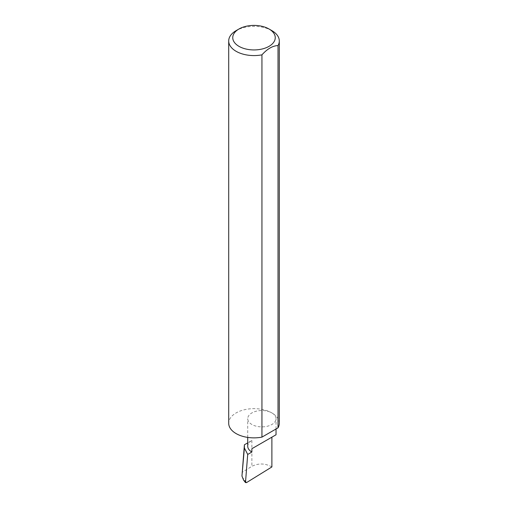 <?xml version="1.0" encoding="UTF-8"?>
<svg xmlns="http://www.w3.org/2000/svg" width="508" height="508" viewBox="0 0 508 508"><rect width="100%" height="100%" fill="white"/><g stroke="black" fill="none" stroke-linecap="round" stroke-linejoin="round"><path stroke-width="0.38" stroke-dasharray="2.54 1.91" d="M279.298 423.259A25.298 14.605 0 0 0 271.888 412.928A14.154 8.172 180 0 1 276.034 418.706A14.154 8.172 180 0 1 267.297 426.256A14.154 8.172 180 0 1 251.873 424.485A14.154 8.172 180 0 1 247.726 418.706A14.154 8.172 180 0 1 256.464 411.156A14.154 8.172 180 0 1 271.888 412.928A25.298 14.605 0 0 0 244.316 409.765A25.298 14.605 0 0 0 228.702 423.259M271.888 466.935C265.214 463.239 258.547 463.036 251.873 466.331L242.011 472.421M247.726 446.253A14.154 8.172 180 0 1 251.873 440.474L247.726 442.868M271.888 30.645A25.298 14.605 0 0 0 236.112 30.645M251.873 440.474L251.873 466.331M242.1 476.923L246.532 482.6M247.726 437.407L247.726 418.706M276.034 428.987L276.034 418.706"/><path stroke-width="0.76" d="M247.726 442.868L244.399 444.786L244.386 447.993L247.701 454.438L251.873 452.031L251.873 448.723L271.888 437.166C279.159 432.968 275.222 435.242 271.888 437.166L251.873 448.723M247.701 454.438L245.485 482.581L246.532 482.6L271.888 466.935L271.888 437.166L276.034 434.772L276.034 428.987M251.873 452.031A14.154 8.172 180 0 1 247.726 446.253L247.726 437.407M271.888 30.645L269.024 28.994A21.253 12.268 180 0 1 269.024 46.342A21.253 12.268 180 0 1 238.976 46.342A21.253 12.268 180 0 1 238.976 28.994A21.253 12.268 180 0 1 269.024 28.994L271.888 30.645A25.298 14.605 0 0 1 279.298 40.977L279.298 423.259A25.298 14.605 0 0 1 278.022 427.844L261.944 437.128A25.298 14.605 0 0 1 236.112 433.584A25.298 14.605 0 0 1 228.702 423.259L228.702 40.977A25.298 14.605 0 0 0 236.112 51.302A25.298 14.605 0 0 0 261.944 54.845L261.944 437.128M238.976 28.994L236.112 30.645A25.298 14.605 0 0 0 228.702 40.977M244.399 444.786L241.96 476.04L244.386 447.993M241.96 476.04L243.561 480.104L245.326 481.876M261.944 54.845C267.297 48.863 272.656 45.771 278.022 45.561A25.298 14.605 0 0 0 279.298 40.977M278.022 45.561L278.022 427.844M245.485 482.581L243.561 480.104"/></g></svg>
